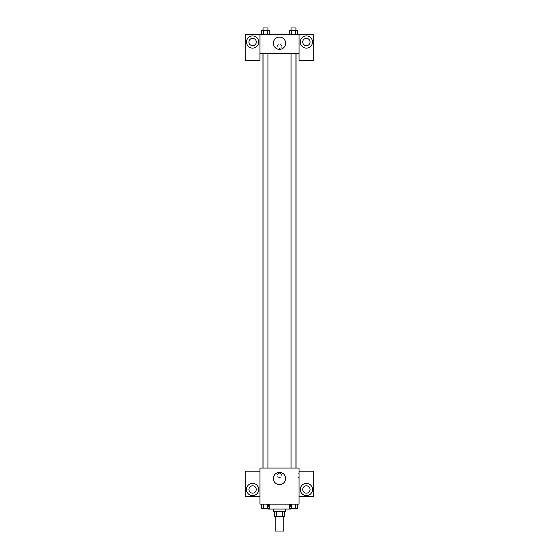 <?xml version="1.0" encoding="UTF-8"?>
<svg xmlns="http://www.w3.org/2000/svg" width="559" height="559" viewBox="0 0 559 559"><rect width="100%" height="100%" fill="white"/><g stroke="black" fill="none" stroke-linecap="round" stroke-linejoin="round"><path stroke-width="0.42" stroke-dasharray="2.79 2.1" d="M283.776 531.05L275.224 531.05M283.776 516.376L275.224 516.376L283.776 516.376M276.363 516.376L274.609 516.376L274.609 511.485L276.363 511.485L276.363 516.376L284.391 516.376L284.391 511.485L282.637 511.485L282.637 516.376M276.363 511.485L274.609 511.485M282.637 511.485L284.391 511.485M273.386 511.485L285.614 511.485M279.5 509.046L273.386 509.046L279.5 509.046M290.505 504.155L268.495 504.155L290.505 504.155L290.505 509.046L268.495 509.046M299.065 471.139L299.065 468.086L259.935 468.086L259.935 504.155L299.065 504.155L299.065 496.818L313.732 496.818L313.732 471.139L299.065 471.139L299.065 496.818M289.255 504.155L289.255 508.431L291.372 508.431L289.255 508.431L291.372 508.431L291.372 504.155L295.606 504.155L289.255 504.155L297.723 504.155L289.255 504.155L291.372 504.155L291.372 508.431L297.723 508.431L295.606 508.431L297.723 508.431L297.723 504.155L295.606 504.155L295.606 508.431L291.372 508.431L295.606 508.431L295.606 504.155L297.723 504.155L291.372 504.155L297.723 504.155M269.745 504.155L261.277 504.155L267.628 504.155L267.628 508.431L269.745 508.431L267.628 508.431L269.745 508.431L269.745 504.155L261.277 504.155L263.394 504.155L263.394 508.431L267.628 508.431L263.394 508.431L267.628 508.431L267.628 504.155L267.628 508.431M259.935 475.423L259.935 477.561L259.942 475.423M252.605 495.595A6.114 6.114 0 0 0 257.895 486.428A6.114 6.114 0 0 0 247.309 486.428A6.114 6.114 0 0 0 252.605 495.595M256.274 489.481A3.668 3.668 0 0 1 250.767 492.661A3.668 3.668 0 0 1 250.767 486.302A3.668 3.668 0 0 1 256.274 489.481M259.935 496.818L245.268 496.818L245.268 471.139L259.935 471.139M279.5 484.611A6.135 6.135 0 0 0 284.81 475.409A6.135 6.135 0 0 0 274.189 475.409A6.135 6.135 0 0 0 279.5 484.611M299.065 475.423L299.065 477.561L299.065 475.423M297.828 475.423L297.828 477.561L297.828 475.423M306.395 495.595A6.114 6.114 0 0 0 311.691 486.428A6.114 6.114 0 0 0 301.105 486.428A6.114 6.114 0 0 0 306.395 495.595M310.063 489.481A3.668 3.668 0 0 1 304.564 492.661A3.668 3.668 0 0 1 304.564 486.302A3.668 3.668 0 0 1 310.063 489.481M279.5 473.284A2.138 2.138 0 0 0 277.648 476.492A2.138 2.138 0 0 0 281.352 476.492A2.138 2.138 0 0 0 279.5 473.284A2.138 2.138 0 0 1 281.352 476.492A2.138 2.138 0 0 1 277.648 476.492A2.138 2.138 0 0 1 279.5 473.284M291.043 468.086L295.935 468.086L291.043 468.086L295.935 468.086L291.043 468.086L291.043 53.622L295.935 53.622L291.043 53.622M263.065 468.086L267.957 468.086L263.065 468.086L267.957 468.086L263.065 468.086L263.065 53.622L267.957 53.622L263.065 53.622L267.957 53.622L267.957 468.086M262.968 468.086L296.032 468.086L262.968 468.086M296.032 53.622L262.968 53.622L296.032 53.622M295.935 53.622L295.935 468.086M267.957 53.622L263.065 53.622M299.065 53.622L259.935 53.622L259.935 60.351L245.268 60.351L245.268 34.672L313.732 34.672L313.732 60.351L299.065 60.351L299.065 34.672M281.638 46.292A2.138 2.138 0 0 0 278.431 44.434A2.138 2.138 0 0 0 278.431 48.144A2.138 2.138 0 0 0 281.638 46.292A2.138 2.138 0 0 1 278.431 48.144A2.138 2.138 0 0 1 278.431 44.434A2.138 2.138 0 0 1 281.638 46.292M256.274 42.009A3.668 3.668 0 0 0 250.767 38.837A3.668 3.668 0 0 0 250.767 45.188A3.668 3.668 0 0 0 256.274 42.009M310.063 42.009A3.668 3.668 0 0 0 304.564 38.837A3.668 3.668 0 0 0 304.564 45.188A3.668 3.668 0 0 0 310.063 42.009M252.605 48.123A6.114 6.114 0 0 0 257.895 38.955A6.114 6.114 0 0 0 247.309 38.955A6.114 6.114 0 0 0 252.605 48.123M306.395 48.123A6.114 6.114 0 0 0 311.691 38.955A6.114 6.114 0 0 0 301.105 38.955A6.114 6.114 0 0 0 306.395 48.123M259.935 34.672L259.935 53.622M269.745 34.672L261.277 34.672L269.752 34.672L261.277 34.672L269.745 34.672L269.745 30.396L267.628 30.396L269.745 30.396L267.628 30.396L267.628 34.672L261.277 34.672L267.628 34.672L267.628 30.396L263.394 30.396L267.628 30.396L267.628 34.672M289.255 34.672L297.723 34.672L289.248 34.672L297.723 34.672L289.255 34.672L297.723 34.672L289.255 34.672L289.255 30.396L297.723 30.396L295.606 30.396L295.606 34.672L295.606 30.396L291.372 30.396L291.372 34.672L291.372 30.396L289.255 30.396L297.723 30.396L297.723 34.672M273.365 43.232A6.135 6.135 0 0 0 282.568 48.542A6.135 6.135 0 0 0 282.568 37.921A6.135 6.135 0 0 0 273.365 43.232M299.065 46.292L299.065 44.147L299.058 46.292M259.935 46.292L259.935 44.147L259.942 46.292M295.935 30.396L291.043 30.396L295.935 30.396L291.043 30.396L295.935 30.396L295.935 27.95L291.043 27.95L295.935 27.95L291.043 27.95L291.043 30.396M261.277 34.672L261.277 30.396L263.394 30.396L263.394 34.672L261.277 34.672L263.394 34.672L263.394 30.396L261.277 30.396L267.628 30.396M267.957 30.396L263.065 30.396L267.957 30.396L263.065 30.396L267.957 30.396L267.957 27.95L263.065 27.95L267.957 27.95L263.065 27.95L263.065 30.396M295.606 30.396L295.606 34.672M291.372 30.396L291.372 34.672M263.394 30.396L263.394 34.672M295.935 508.431L291.043 508.452M261.277 504.155L263.394 504.155L261.277 504.155L261.277 508.431L263.394 508.431L261.277 508.431L263.394 508.431L263.394 504.155L267.628 504.155L261.277 504.155L267.628 504.155M267.957 508.431L263.065 508.452M295.606 504.155L295.606 508.431M291.372 504.155L291.372 508.431M263.394 504.155L263.394 508.431M268.495 504.155L268.495 508.431M299.065 473.284L297.828 473.284M299.065 477.561L297.828 477.561"/><path stroke-width="0.84" d="M275.224 516.376L275.224 531.05L283.776 531.05L283.776 516.376M282.637 511.485L282.637 516.376L274.609 516.376L274.609 511.485M282.637 516.376L284.391 516.376L284.391 511.485M285.614 509.046L285.614 511.485L273.386 511.485L273.386 509.046M276.363 511.485L276.363 516.376M268.495 508.431L268.495 509.046L290.505 509.046L290.505 508.431M299.065 504.155L259.935 504.155L259.935 468.086L299.065 468.086L299.065 504.155M252.605 495.595A6.114 6.114 0 0 1 247.309 486.428A6.114 6.114 0 0 1 257.895 486.428A6.114 6.114 0 0 1 252.605 495.595M259.935 496.818L245.268 496.818L245.268 471.139L259.935 471.139M248.937 489.481A3.668 3.668 0 0 1 252.605 485.813A3.668 3.668 0 0 1 256.274 489.481A3.668 3.668 0 0 1 252.605 493.15A3.668 3.668 0 0 1 248.937 489.481M279.5 484.611A6.135 6.135 0 0 1 274.189 475.409A6.135 6.135 0 0 1 284.81 475.409A6.135 6.135 0 0 1 279.5 484.611M306.395 495.595A6.114 6.114 0 0 1 301.105 486.428A6.114 6.114 0 0 1 311.691 486.428A6.114 6.114 0 0 1 306.395 495.595M299.065 496.818L313.732 496.818L313.732 471.139L299.065 471.139M302.726 489.481A3.668 3.668 0 0 1 306.395 485.813A3.668 3.668 0 0 1 310.063 489.481A3.668 3.668 0 0 1 306.395 493.15A3.668 3.668 0 0 1 302.726 489.481M296.032 53.622L296.032 468.086M291.043 468.086L291.043 53.622M267.957 53.622L267.957 468.086M299.065 53.622L299.065 60.351L313.732 60.351L313.732 34.672L299.065 34.672L299.065 53.622L259.935 53.622L259.935 60.351L245.268 60.351L245.268 34.672L259.935 34.672L259.935 53.622M256.274 42.009A3.668 3.668 0 0 1 252.605 45.677A3.668 3.668 0 0 1 248.937 42.009A3.668 3.668 0 0 1 252.605 38.34A3.668 3.668 0 0 1 256.274 42.009M252.605 48.123A6.114 6.114 0 0 1 247.309 38.955A6.114 6.114 0 0 1 257.895 38.955A6.114 6.114 0 0 1 252.605 48.123M310.063 42.009A3.668 3.668 0 0 1 304.564 45.188A3.668 3.668 0 0 1 304.564 38.837A3.668 3.668 0 0 1 310.063 42.009M306.395 48.123A6.114 6.114 0 0 1 301.105 38.955A6.114 6.114 0 0 1 311.691 38.955A6.114 6.114 0 0 1 306.395 48.123M299.065 34.672L259.935 34.672M273.365 43.232A6.135 6.135 0 0 1 282.568 37.921A6.135 6.135 0 0 1 282.568 48.542A6.135 6.135 0 0 1 273.365 43.232M297.723 34.672L297.723 30.396L289.255 30.396L289.255 34.672M295.606 30.396L295.606 34.672M291.372 30.396L291.372 34.672M291.043 30.396L291.043 27.95L295.935 27.95L295.935 30.396M269.745 34.672L269.745 30.396L261.277 30.396L261.277 34.672M267.628 30.396L267.628 34.672M263.394 30.396L263.394 34.672M263.065 30.396L263.065 27.95L267.957 27.95L267.957 30.396M297.723 504.155L297.723 508.431L289.255 508.431L289.255 504.155M295.606 504.155L295.606 508.431M291.372 504.155L291.372 508.431M295.935 508.431L291.043 508.452M269.745 504.155L269.745 508.431L261.277 508.431L261.277 504.155M267.628 504.155L267.628 508.431M263.394 504.155L263.394 508.431M267.957 508.431L263.065 508.452M262.968 53.622L262.968 468.086M295.935 468.086L295.935 53.622M263.065 53.622L263.065 468.086"/></g></svg>
